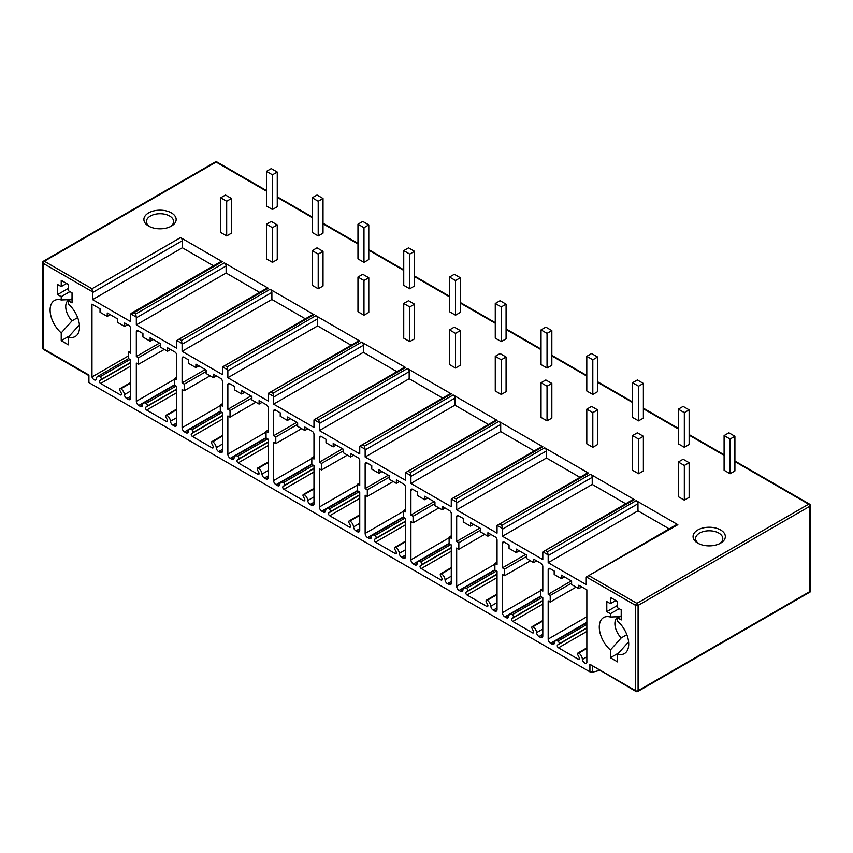 <?xml version="1.0" encoding="UTF-8"?>
<svg xmlns="http://www.w3.org/2000/svg" width="853" height="853" viewBox="0 0 853 853"><rect width="100%" height="100%" fill="white"/><g stroke="black" fill="none" stroke-linecap="round" stroke-linejoin="round"><path stroke-width="1.28" d="M149.584 226.599A13.595 7.848 180 0 1 146.428 221.577A13.595 7.848 180 0 1 150.416 216.033A13.595 7.848 180 0 1 165.226 214.327A13.595 7.848 180 0 1 173.607 221.577A13.595 7.848 180 0 1 170.451 226.599M148.614 212.909A16.143 9.319 180 0 1 171.432 212.909A16.143 9.319 180 0 1 171.432 226.088L171.432 226.088A16.143 9.319 180 0 1 148.614 226.088A16.143 9.319 180 0 1 148.614 212.909M677.847 524.702L586.363 576.948L676.568 524.574A2.548 1.471 60 0 1 677.847 524.702L636.167 500.636A2.548 1.471 60 0 1 637.969 503.76L637.969 510.83L669.168 528.849M634.387 499.613L542.903 551.859L633.118 499.485A2.548 1.471 60 0 1 634.387 499.613L590.425 474.236A2.548 1.471 60 0 1 592.227 477.349L592.227 484.429L625.718 503.76M588.623 473.191L497.139 525.437L587.354 473.063A2.548 1.471 60 0 1 588.623 473.191L544.662 447.814A2.548 1.471 60 0 1 546.464 450.928L546.464 458.008L579.955 477.339M542.86 446.769L451.376 499.016L541.591 446.641A2.548 1.471 60 0 1 542.86 446.769L498.898 421.393A2.548 1.471 60 0 1 500.7 424.506L500.7 431.586L534.191 450.917M497.096 420.348L405.612 472.594L495.828 420.22A2.548 1.471 60 0 1 497.096 420.348L453.135 394.96A2.548 1.471 60 0 1 454.937 398.084L454.937 405.164L488.428 424.495M451.333 393.926L359.849 446.172L450.064 393.798A2.548 1.471 60 0 1 451.333 393.926L407.371 368.539A2.548 1.471 60 0 1 409.173 371.663L409.173 378.743L442.664 398.074M405.57 367.504L314.085 419.751L404.301 367.376A2.548 1.471 60 0 1 405.57 367.504L361.608 342.117A2.548 1.471 60 0 1 363.41 345.241L363.41 352.321L396.89 371.652M359.806 341.083L268.322 393.329L358.527 340.955A2.548 1.471 60 0 1 359.806 341.083L315.845 315.695A2.548 1.471 60 0 1 317.647 318.819L317.647 325.899L351.127 345.23M314.043 314.661L222.558 366.907L312.763 314.533A2.548 1.471 60 0 1 314.043 314.661L270.081 289.274A2.548 1.471 60 0 1 271.883 292.398L271.883 299.478L305.363 318.809M268.279 288.239L176.795 340.486L267 288.111A2.548 1.471 60 0 1 268.279 288.239L224.318 262.852A2.548 1.471 60 0 1 226.12 265.976L226.12 273.045L259.6 292.387M213.57 265.805L182.361 247.786L182.361 240.717A2.548 1.471 -120 0 0 180.559 237.592L222.238 261.658A2.548 1.471 -120 0 0 220.97 261.53L131.383 313.254L130.754 313.904L136.224 317.06L135.723 314L224.318 262.852M720.604 543.148A16.143 9.319 180 0 1 697.786 543.148A16.143 9.319 180 0 1 697.786 529.969A16.143 9.319 180 0 1 720.604 529.969A16.143 9.319 180 0 1 720.604 543.148L720.604 543.148M678.327 462.006L678.327 496.681L684.33 500.146L689.139 497.374L689.139 462.699L683.125 459.234L678.327 462.006L684.33 465.471L689.139 462.699M724.09 435.584L724.09 470.259L730.093 473.724L734.902 470.952L734.902 436.278L728.889 432.812L724.09 435.584L730.093 439.05L734.902 436.278M632.563 435.584L632.563 470.259L638.566 473.724L643.375 470.952L643.375 436.278L637.362 432.812L632.563 435.584L638.566 439.05L643.375 436.278M678.327 409.163L678.327 443.837L684.33 447.303L689.139 444.53L689.139 409.856L683.125 406.391L678.327 409.163L684.33 412.628L689.139 409.856M586.8 409.163L586.8 443.837L592.803 447.303L597.601 444.53L597.601 409.856L591.598 406.391L586.8 409.163L592.803 412.628L597.601 409.856M632.563 382.741L632.563 417.416L638.566 420.881L643.375 418.109L643.375 383.434L637.362 379.969L632.563 382.741L638.566 386.206L643.375 383.434M541.037 382.741L541.037 417.416L547.04 420.881L551.838 418.109L551.838 383.434L545.835 379.969L541.037 382.741L547.04 386.206L551.838 383.434M586.8 356.319L586.8 390.994L592.803 394.459L597.601 391.687L597.601 357.012L591.598 353.547L586.8 356.319L592.803 359.785L597.601 357.012M495.262 356.319L495.262 390.994L501.276 394.459L506.074 391.687L506.074 357.012L500.071 353.547L495.262 356.319L501.276 359.785L506.074 357.012M541.037 329.898L541.037 364.572L547.04 368.038L551.838 365.265L551.838 330.591L545.835 327.125L541.037 329.898L547.04 333.363L551.838 330.591M449.499 329.898L449.499 364.572L455.513 368.038L460.311 365.265L460.311 330.591L454.308 327.125L449.499 329.898L455.513 333.363L460.311 330.591M495.262 303.476L495.262 338.151L501.276 341.616L506.074 338.844L506.074 304.169L500.071 300.704L495.262 303.476L501.276 306.941L506.074 304.169M403.736 303.476L403.736 338.151L409.739 341.616L414.547 338.844L414.547 304.169L408.544 300.704L403.736 303.476L409.739 306.941L414.547 304.169M449.499 277.054L449.499 311.729L455.513 315.194L460.311 312.422L460.311 277.747L454.308 274.282L449.499 277.054L455.513 280.52L460.311 277.747M357.972 277.054L357.972 311.729L363.975 315.194L368.784 312.422L368.784 277.747L362.781 274.282L357.972 277.054L363.975 280.52L368.784 277.747M403.736 250.633L403.736 285.307L409.739 288.772L414.547 286L414.547 251.326L408.544 247.86L403.736 250.633L409.739 254.098L414.547 251.326M312.209 250.633L312.209 285.307L318.212 288.772L323.02 286L323.02 251.326L317.017 247.86L312.209 250.633L318.212 254.098L323.02 251.326M357.972 224.211L357.972 258.885L363.975 262.351L368.784 259.579L368.784 224.904L362.781 221.439L357.972 224.211L363.975 227.676L368.784 224.904M266.445 224.211L266.445 258.885L272.448 262.351L277.257 259.579L277.257 224.904L271.254 221.439L266.445 224.211L272.448 227.676L277.257 224.904M312.209 197.789L312.209 232.464L318.212 235.929L323.02 233.157L323.02 198.482L317.017 195.017L312.209 197.789L318.212 201.255L323.02 198.482M220.682 197.789L220.682 232.464L226.685 235.929L231.494 233.157L231.494 198.482L225.48 195.017L220.682 197.789L226.685 201.255L231.494 198.482M266.445 171.368L266.445 206.042L272.448 209.507L277.257 206.735L277.257 172.061L271.254 168.595L266.445 171.368L272.448 174.833L277.257 172.061M698.767 543.67A13.595 7.848 180 0 1 695.6 538.638A13.595 7.848 180 0 1 699.588 533.093A13.595 7.848 180 0 1 714.398 531.387A13.595 7.848 180 0 1 722.79 538.638A13.595 7.848 180 0 1 719.623 543.67M809.849 591.555L638.087 690.717A1.695 0.981 180 0 1 635.688 690.717A1.695 0.981 120 0 0 636.039 691.495A1.695 1.695 0 0 0 637.735 691.495A1.695 0.981 -120 0 0 638.087 690.717L638.087 605.417A1.695 0.981 -120 0 0 636.882 603.338A1.695 0.981 120 0 0 635.688 605.417A1.695 0.981 0 0 0 638.087 605.417L809.849 506.255L809.849 591.555M92.476 291.801L43.151 263.321A1.695 0.981 -60 0 1 44.345 261.242L91.975 288.74L92.476 291.801A2.548 1.471 60 0 1 92.572 292.558L182.361 240.717M135.723 314L133.654 312.806L130.754 313.904A2.548 1.471 60 0 0 130.648 314.533L130.648 321.613L92.572 299.627L92.572 292.558M636.039 691.495L589.913 664.295L635.688 690.717L635.688 605.417L586.363 576.948A2.548 1.471 -120 0 0 586.256 577.577L586.256 584.657L548.18 562.671L548.18 555.591A2.548 1.471 -120 0 0 548.074 554.845L542.903 551.859A2.548 1.471 -120 0 0 542.807 552.488L542.807 559.568L502.449 536.26L502.449 529.191A2.548 1.471 -120 0 0 502.342 528.433L497.139 525.437A2.548 1.471 -120 0 0 497.043 526.066L497.043 533.146L456.675 509.838L456.675 502.769A2.548 1.471 -120 0 0 456.579 502.012L451.376 499.016A2.548 1.471 -120 0 0 451.269 499.645L451.269 506.725L410.911 483.416L410.911 476.347A2.548 1.471 -120 0 0 410.815 475.59L405.612 472.594A2.548 1.471 -120 0 0 405.506 473.223L405.506 480.303L365.148 456.995L365.148 449.926A2.548 1.471 -120 0 0 365.052 449.168L359.849 446.172A2.548 1.471 -120 0 0 359.742 446.801L359.742 453.881L319.385 430.573L319.385 423.504A2.548 1.471 -120 0 0 319.278 422.747L314.085 419.751A2.548 1.471 -120 0 0 313.979 420.38L313.979 427.46L273.621 404.151L273.621 397.082A2.548 1.471 -120 0 0 273.514 396.325L268.322 393.329A2.548 1.471 -120 0 0 268.215 393.958L268.215 401.038L227.858 377.73L227.858 370.66A2.548 1.471 -120 0 0 227.751 369.903L222.558 366.907A2.548 1.471 -120 0 0 222.452 367.536L222.452 374.616L182.094 351.308L182.094 344.239A2.548 1.471 -120 0 0 181.988 343.482L176.795 340.486A2.548 1.471 -120 0 0 176.688 341.115L176.688 348.195L136.331 324.886L136.331 317.817A2.548 1.471 -120 0 0 136.224 317.06M266.445 191.136L216.118 162.07L44.345 261.242A1.695 0.981 -120 0 0 43.503 261.157A1.695 1.695 0 0 0 42.65 262.628A1.695 0.981 0 0 0 43.151 263.321L43.151 348.621L88.915 375.043L88.915 382.602L589.913 671.855L589.913 664.295M542.807 620.483L532.144 626.635A1.695 0.981 -120 0 1 532.997 626.72A5.097 2.943 -120 0 1 536.59 632.617A3.401 1.962 -120 0 0 538.979 636.551L540.397 637.372A3.401 1.962 -120 0 0 542.103 637.543A3.401 1.962 -120 0 0 542.807 635.986L542.807 597.74L540.642 596.492L540.642 589.903L542.807 591.15L542.807 566.499A2.548 1.471 -120 0 0 541.005 563.375L533.679 559.152L533.679 562.617L526.472 558.459L526.472 554.983L516.257 549.097L516.257 552.563L509.049 548.404L509.049 544.928L504.24 542.156A2.548 1.471 -120 0 0 502.971 542.028A2.548 1.471 -120 0 0 502.449 543.201L502.449 567.853L504.603 569.1L504.603 575.69L502.449 574.442L502.449 612.689A3.401 1.962 -120 0 0 504.848 616.847L506.266 617.668A3.401 1.962 -120 0 0 507.961 617.839A3.401 1.962 -120 0 0 508.655 616.495A5.097 2.943 -120 0 1 509.699 614.491A5.097 2.943 -120 0 1 512.248 614.746L542.252 597.42M532.144 626.635A1.695 0.981 -120 0 0 532.08 628.469L533.402 631.06A1.695 0.981 -120 0 1 533.328 632.883A1.695 0.981 -120 0 1 532.475 632.798L512.77 621.421A1.695 0.981 -120 0 1 511.683 619.992A1.695 0.981 -120 0 1 511.843 618.606L513.175 617.551A1.695 0.981 -120 0 0 513.335 616.175A1.695 0.981 -120 0 0 512.248 614.746M497.043 594.061L486.381 600.213A1.695 0.981 -120 0 1 487.234 600.299A5.097 2.943 -120 0 1 490.827 606.195A3.401 1.962 -120 0 0 493.215 610.13L494.633 610.951A3.401 1.962 -120 0 0 496.339 611.121A3.401 1.962 -120 0 0 497.043 609.564L497.043 571.318L494.879 570.071L494.879 563.481L497.043 564.729L497.043 540.077A2.548 1.471 -120 0 0 495.241 536.953L487.905 532.73L487.905 536.196L480.697 532.037L480.697 528.561L470.493 522.676L470.493 526.141L463.286 521.983L463.286 518.507L458.477 515.734A2.548 1.471 -120 0 0 457.208 515.607A2.548 1.471 -120 0 0 456.675 516.779L456.675 541.431L458.839 542.679L458.839 549.268L456.675 548.021L456.675 586.267A3.401 1.962 -120 0 0 459.085 590.425L460.503 591.246A3.401 1.962 -120 0 0 462.198 591.417A3.401 1.962 -120 0 0 462.891 590.073A5.097 2.943 -120 0 1 463.936 588.069A5.097 2.943 -120 0 1 466.484 588.325L496.489 570.998M486.381 600.213A1.695 0.981 -120 0 0 486.306 602.047L487.639 604.628A1.695 0.981 -120 0 1 487.564 606.462A1.695 0.981 -120 0 1 486.711 606.376L467.007 594.999A1.695 0.981 -120 0 1 465.919 593.571A1.695 0.981 -120 0 1 466.079 592.185L467.412 591.129A1.695 0.981 -120 0 0 467.572 589.754A1.695 0.981 -120 0 0 466.484 588.325M451.269 567.64L440.617 573.792A1.695 0.981 -120 0 1 441.47 573.877A5.097 2.943 -120 0 1 445.053 579.773A3.401 1.962 -120 0 0 447.452 583.708L448.87 584.529A3.401 1.962 -120 0 0 450.565 584.7A3.401 1.962 -120 0 0 451.269 583.143L451.269 544.896L449.115 543.649L449.115 537.059L451.269 538.307L451.269 513.655A2.548 1.471 -120 0 0 449.467 510.531L442.142 506.309L442.142 509.774L434.934 505.616L434.934 502.14L424.73 496.254L424.73 499.719L417.522 495.561L417.522 492.085L412.713 489.313A2.548 1.471 -120 0 0 411.445 489.185A2.548 1.471 -120 0 0 410.911 490.358L410.911 515.009L413.076 516.257L413.076 522.846L410.911 521.599L410.911 559.845A3.401 1.962 -120 0 0 413.321 564.004L414.739 564.825A3.401 1.962 -120 0 0 416.435 564.995A3.401 1.962 -120 0 0 417.128 563.652A5.097 2.943 -120 0 1 418.173 561.647A5.097 2.943 -120 0 1 420.721 561.903L450.725 544.577M440.617 573.792A1.695 0.981 -120 0 0 440.543 575.626L441.875 578.206A1.695 0.981 -120 0 1 441.801 580.04A1.695 0.981 -120 0 1 440.948 579.955L421.243 568.578A1.695 0.981 -120 0 1 420.145 567.149A1.695 0.981 -120 0 1 420.316 565.763L421.638 564.707A1.695 0.981 -120 0 0 421.808 563.332A1.695 0.981 -120 0 0 420.721 561.903M405.506 541.218L394.854 547.37A1.695 0.981 -120 0 1 395.707 547.455A5.097 2.943 -120 0 1 399.289 553.352A3.401 1.962 -120 0 0 401.688 557.286L403.106 558.107A3.401 1.962 -120 0 0 404.802 558.278A3.401 1.962 -120 0 0 405.506 556.721L405.506 518.475L403.352 517.227L403.352 510.638L405.506 511.885L405.506 487.234A2.548 1.471 -120 0 0 403.704 484.109L396.378 479.887L396.378 483.352L389.171 479.194L389.171 475.718L378.967 469.832L378.967 473.298L371.759 469.139L371.759 465.663L366.95 462.891A2.548 1.471 -120 0 0 365.681 462.763A2.548 1.471 -120 0 0 365.148 463.936L365.148 488.588L367.312 489.835L367.312 496.425L365.148 495.177L365.148 533.424A3.401 1.962 -120 0 0 367.558 537.582L368.976 538.403A3.401 1.962 -120 0 0 370.671 538.574A3.401 1.962 -120 0 0 371.364 537.23A5.097 2.943 -120 0 1 372.409 535.226A5.097 2.943 -120 0 1 374.957 535.481L404.962 518.155M394.854 547.37A1.695 0.981 -120 0 0 394.779 549.204L396.101 551.784A1.695 0.981 -120 0 1 396.037 553.618A1.695 0.981 -120 0 1 395.184 553.533L375.469 542.156A1.695 0.981 -120 0 1 374.382 540.727A1.695 0.981 -120 0 1 374.552 539.341L375.874 538.286A1.695 0.981 -120 0 0 376.045 536.91A1.695 0.981 -120 0 0 374.957 535.481M359.742 514.796L349.09 520.948A1.695 0.981 -120 0 1 349.933 521.034A5.097 2.943 -120 0 1 353.526 526.93A3.401 1.962 -120 0 0 355.925 530.865L357.343 531.686A3.401 1.962 -120 0 0 359.038 531.856A3.401 1.962 -120 0 0 359.742 530.299L359.742 492.053L357.588 490.806L357.588 484.216L359.742 485.464L359.742 460.812A2.548 1.471 -120 0 0 357.94 457.688L350.615 453.465L350.615 456.931L343.407 452.772L343.407 449.296L333.203 443.411L333.203 446.876L325.995 442.718L325.995 439.242L321.186 436.469A2.548 1.471 -120 0 0 319.918 436.341A2.548 1.471 -120 0 0 319.385 437.514L319.385 462.166L321.549 463.414L321.549 470.003L319.385 468.755L319.385 507.002A3.401 1.962 -120 0 0 321.784 511.16L323.212 511.981A3.401 1.962 -120 0 0 324.908 512.152A3.401 1.962 -120 0 0 325.601 510.808A5.097 2.943 -120 0 1 326.646 508.804A5.097 2.943 -120 0 1 329.194 509.06L359.198 491.733M349.09 520.948A1.695 0.981 -120 0 0 349.016 522.782L350.338 525.363A1.695 0.981 -120 0 1 350.274 527.197A1.695 0.981 -120 0 1 349.421 527.111L329.706 515.734A1.695 0.981 -120 0 1 328.618 514.306A1.695 0.981 -120 0 1 328.789 512.92L330.111 511.864A1.695 0.981 -120 0 0 330.282 510.489A1.695 0.981 -120 0 0 329.194 509.06M313.979 488.374L303.327 494.527A1.695 0.981 -120 0 1 304.169 494.612A5.097 2.943 -120 0 1 307.762 500.508A3.401 1.962 -120 0 0 310.161 504.443L311.58 505.264A3.401 1.962 -120 0 0 313.275 505.434A3.401 1.962 -120 0 0 313.979 503.878L313.979 465.631L311.814 464.384L311.814 457.794L313.979 459.042L313.979 434.39A2.548 1.471 -120 0 0 312.177 431.266L304.852 427.044L304.852 430.509L297.644 426.351L297.644 422.875L287.44 416.989L287.44 420.454L280.232 416.285L280.232 412.82L275.423 410.048A2.548 1.471 -120 0 0 274.154 409.92A2.548 1.471 -120 0 0 273.621 411.093L273.621 435.744L275.786 436.992L275.786 443.581L273.621 442.334L273.621 480.58A3.401 1.962 -120 0 0 276.02 484.739L277.438 485.56A3.401 1.962 -120 0 0 279.144 485.73A3.401 1.962 -120 0 0 279.837 484.387A5.097 2.943 -120 0 1 280.882 482.382A5.097 2.943 -120 0 1 283.431 482.638L313.424 465.311M303.327 494.527A1.695 0.981 -120 0 0 303.252 496.361L304.574 498.941A1.695 0.981 -120 0 1 304.51 500.775A1.695 0.981 -120 0 1 303.657 500.69L283.942 489.313A1.695 0.981 -120 0 1 282.855 487.884A1.695 0.981 -120 0 1 283.025 486.498L284.348 485.442A1.695 0.981 -120 0 0 284.518 484.067A1.695 0.981 -120 0 0 283.431 482.638M268.215 461.953L257.563 468.105A1.695 0.981 -120 0 1 258.406 468.19A5.097 2.943 -120 0 1 261.999 474.087A3.401 1.962 -120 0 0 264.398 478.021L265.816 478.842A3.401 1.962 -120 0 0 267.511 479.013A3.401 1.962 -120 0 0 268.215 477.456L268.215 439.21L266.051 437.962L266.051 431.373L268.215 432.62L268.215 407.969A2.548 1.471 -120 0 0 266.413 404.844L259.088 400.622L259.088 404.087L251.88 399.929L251.88 396.453L241.666 390.557L241.666 394.033L234.468 389.864L234.468 386.398L229.66 383.626A2.548 1.471 -120 0 0 228.38 383.498A2.548 1.471 -120 0 0 227.858 384.671L227.858 409.323L230.022 410.57L230.022 417.16L227.858 415.912L227.858 454.159A3.401 1.962 -120 0 0 230.257 458.317L231.675 459.138A3.401 1.962 -120 0 0 233.381 459.309A3.401 1.962 -120 0 0 234.074 457.965A5.097 2.943 -120 0 1 235.119 455.96A5.097 2.943 -120 0 1 237.667 456.216L267.661 438.89M257.563 468.105A1.695 0.981 -120 0 0 257.489 469.939L258.811 472.519A1.695 0.981 -120 0 1 258.747 474.353A1.695 0.981 -120 0 1 257.894 474.268L238.179 462.891A1.695 0.981 -120 0 1 237.091 461.462A1.695 0.981 -120 0 1 237.262 460.076L238.584 459.021A1.695 0.981 -120 0 0 238.755 457.645A1.695 0.981 -120 0 0 237.667 456.216M222.452 435.531L211.789 441.683A1.695 0.981 -120 0 1 212.642 441.769A5.097 2.943 -120 0 1 216.236 447.665A3.401 1.962 -120 0 0 218.635 451.6L220.053 452.421A3.401 1.962 -120 0 0 221.748 452.591A3.401 1.962 -120 0 0 222.452 451.034L222.452 412.788L220.287 411.541L220.287 404.951L222.452 406.199L222.452 381.547A2.548 1.471 -120 0 0 220.65 378.423L213.325 374.2L213.325 377.666L206.117 373.507L206.117 370.031L195.902 364.135L195.902 367.611L188.694 363.442L188.694 359.977L183.896 357.204A2.548 1.471 -120 0 0 182.617 357.076A2.548 1.471 -120 0 0 182.094 358.249L182.094 382.901L184.259 384.149L184.259 390.738L182.094 389.49L182.094 427.737A3.401 1.962 -120 0 0 184.493 431.895L185.911 432.716A3.401 1.962 -120 0 0 187.617 432.887A3.401 1.962 -120 0 0 188.31 431.543A5.097 2.943 -120 0 1 189.355 429.539A5.097 2.943 -120 0 1 191.904 429.795L221.897 412.468M211.789 441.683A1.695 0.981 -120 0 0 211.725 443.517L213.047 446.098A1.695 0.981 -120 0 1 212.973 447.932A1.695 0.981 -120 0 1 212.13 447.846L192.415 436.469A1.695 0.981 -120 0 1 191.328 435.041A1.695 0.981 -120 0 1 191.498 433.655L192.821 432.599A1.695 0.981 -120 0 0 192.991 431.223A1.695 0.981 -120 0 0 191.904 429.795M176.688 409.109L166.026 415.262A1.695 0.981 -120 0 1 166.879 415.347A5.097 2.943 -120 0 1 170.472 421.243A3.401 1.962 -120 0 0 172.871 425.178L174.289 425.999A3.401 1.962 -120 0 0 175.985 426.169A3.401 1.962 -120 0 0 176.688 424.613L176.688 386.366L174.524 385.119L174.524 378.529L176.688 379.777L176.688 355.125A2.548 1.471 -120 0 0 174.886 352.001L167.561 347.779L167.561 351.244L160.353 347.086L160.353 343.61L150.139 337.713L150.139 341.189L142.931 337.02L142.931 333.555L138.133 330.783A2.548 1.471 -120 0 0 136.853 330.655A2.548 1.471 -120 0 0 136.331 331.828L136.331 356.479L138.495 357.727L138.495 364.316L136.331 363.069L136.331 401.315A3.401 1.962 -120 0 0 138.73 405.474L140.148 406.295A3.401 1.962 -120 0 0 141.843 406.465A3.401 1.962 -120 0 0 142.547 405.122A5.097 2.943 -120 0 1 143.592 403.117A5.097 2.943 -120 0 1 146.14 403.373L176.134 386.046M166.026 415.262A1.695 0.981 -120 0 0 165.962 417.096L167.284 419.676A1.695 0.981 -120 0 1 167.209 421.51A1.695 0.981 -120 0 1 166.367 421.425L146.652 410.048A1.695 0.981 -120 0 1 145.564 408.619A1.695 0.981 -120 0 1 145.735 407.233L147.057 406.177A1.695 0.981 -120 0 0 147.228 404.802A1.695 0.981 -120 0 0 146.14 403.373M124.41 394.64A5.097 2.943 60 0 0 120.859 388.776A1.695 0.981 60 0 0 120.017 388.691A1.695 0.981 60 0 0 119.964 390.557L121.243 393.062A1.695 0.981 60 0 1 121.201 394.95A1.695 0.981 60 0 1 120.348 394.864L100.601 383.455A1.695 0.981 60 0 1 99.513 382.048A1.695 0.981 60 0 1 99.662 380.662L100.995 379.596A1.695 0.981 60 0 0 101.176 378.22A1.695 0.981 60 0 0 100.078 376.781A5.097 2.943 60 0 0 97.53 376.525A5.097 2.943 60 0 0 96.474 378.956A3.401 1.962 60 0 1 95.835 379.937A3.401 1.962 60 0 1 91.975 376.951L91.975 304.137L100.025 308.786L100.025 312.251L107.233 316.41L107.233 312.944L117.437 318.841L117.437 322.306L124.645 326.464L124.645 322.999L128.846 325.43A2.548 1.471 60 0 1 130.648 328.544L130.648 353.238L128.611 352.054L128.611 358.644L130.648 359.827L130.648 398.031A3.401 1.962 60 0 1 129.944 399.588A3.401 1.962 60 0 1 128.249 399.417L126.809 398.586A3.401 1.962 60 0 1 124.41 394.64L130.648 391.037M619.257 616.655A14.011 8.093 -120 0 0 617.807 617.199A14.011 8.093 -120 0 0 621.208 637.916L610.396 649.965A20.813 12.017 60 0 1 599.371 628.981A20.813 12.017 60 0 1 607.4 616.58A20.813 12.017 60 0 1 610.396 617.018L610.396 613.712L606.792 611.633L606.792 601.578L610.396 603.657L610.396 597.409L617.604 601.568L617.604 607.816L621.208 609.895L621.208 619.95L617.604 617.871L617.604 621.187A20.813 12.017 60 0 1 627.147 650.796A20.813 12.017 60 0 1 617.604 654.134L628.416 642.074A14.011 8.093 -120 0 0 628.618 642.096M610.396 649.965L610.396 657.748L617.604 661.907L617.604 654.134M61.224 332.905A20.813 12.017 60 0 1 50.199 311.921A20.813 12.017 60 0 1 58.217 299.52A20.813 12.017 60 0 1 61.224 299.957L61.224 296.641L57.62 294.562L57.62 284.507L61.224 286.587L61.224 280.349L68.432 284.507L68.432 290.756L72.036 292.835L72.036 302.89L68.432 300.81L68.432 304.116A20.813 12.017 60 0 1 77.975 333.736A20.813 12.017 60 0 1 68.432 337.063L68.432 344.847L61.224 340.688L61.224 332.905L72.036 320.845L77.655 317.604M586.853 647.875L577.897 653.046A1.695 0.981 -120 0 1 578.75 653.131A5.097 2.943 -120 0 1 582.354 659.476A3.401 1.962 -120 0 0 584.028 662.493A3.401 1.962 -120 0 0 586.395 663.154A3.401 1.962 -120 0 0 586.853 662.674L586.853 589.85L578.803 585.211L578.803 588.677L571.606 584.518L571.606 581.042L561.391 575.146L561.391 578.622L554.183 574.453L554.183 570.988L549.982 568.567A2.548 1.471 -120 0 0 548.703 568.439A2.548 1.471 -120 0 0 548.18 569.601L548.18 594.296L550.217 595.469L550.217 602.058L548.18 600.885L548.18 639.089A3.401 1.962 -120 0 0 550.58 643.247L552.019 644.09A3.401 1.962 -120 0 0 553.725 644.25A3.401 1.962 -120 0 0 554.418 642.906A5.097 2.943 -120 0 1 555.463 640.912A5.097 2.943 -120 0 1 557.969 641.136L586.853 624.46M577.897 653.046A1.695 0.981 -120 0 0 577.833 654.901L579.166 657.503A1.695 0.981 -120 0 1 579.08 659.305A1.695 0.981 -120 0 1 578.238 659.22L558.48 647.811A1.695 0.981 -120 0 1 557.382 646.361A1.695 0.981 -120 0 1 557.585 644.985L558.864 643.962A1.695 0.981 -120 0 0 559.067 642.586A1.695 0.981 -120 0 0 557.969 641.136M582.354 659.476L586.853 656.874M557.585 644.985L586.853 628.085M558.864 643.962L586.853 627.808M550.217 602.058L576.106 587.109M550.217 595.469L571.606 583.121M548.18 594.296L571.361 580.904M561.391 578.622L564.398 576.884M578.803 588.677L581.81 586.939M548.074 554.845L547.573 551.784L636.167 500.636M502.342 528.433L501.841 525.373L590.425 474.236M456.579 502.012L456.078 498.952L544.662 447.814M410.815 475.59L410.314 472.53L498.898 421.393M365.052 449.168L364.551 446.108L453.135 394.96M319.278 422.747L318.787 419.687L407.371 368.539M273.514 396.325L273.024 393.265L361.608 342.117M227.751 369.903L227.261 366.843L315.845 315.695M181.988 343.482L181.497 340.422L270.081 289.274M502.449 536.26L592.227 484.429M504.603 569.1L526.472 556.476M504.603 575.69L530.459 560.762M502.449 567.853L525.597 554.482M516.257 552.563L519.264 550.825M533.679 562.617L536.676 560.879M540.642 589.903L542.807 588.655M548.18 562.671L637.969 510.83M456.675 509.838L546.464 458.008M458.839 542.679L480.697 530.054M458.839 549.268L484.696 534.341M456.675 541.431L479.834 528.06M470.493 526.141L473.5 524.403M487.905 536.196L490.912 534.458M494.879 563.481L497.043 562.234M410.911 483.416L500.7 431.586M413.076 516.257L434.934 503.633M413.076 522.846L438.932 507.919M410.911 515.009L434.07 501.639M424.73 499.719L427.726 497.981M442.142 509.774L445.149 508.036M449.115 537.059L451.269 535.812M365.148 456.995L454.937 405.164M367.312 489.835L389.171 477.211M367.312 496.425L393.169 481.497M365.148 488.588L388.307 475.217M378.967 473.298L381.963 471.56M396.378 483.352L399.385 481.614M403.352 510.638L405.506 509.39M319.385 430.573L409.173 378.743M321.549 463.414L343.407 450.789M321.549 470.003L347.406 455.075M319.385 462.166L342.543 448.795M333.203 446.876L336.199 445.138M350.615 456.931L353.622 455.193M357.588 484.216L359.742 482.969M273.621 404.151L363.41 352.321M275.786 436.992L297.644 424.367M275.786 443.581L301.642 428.654M273.621 435.744L296.769 422.374M287.44 420.454L290.436 418.716M304.852 430.509L307.858 428.771M311.814 457.794L313.979 456.547M227.858 377.73L317.647 325.899M230.022 410.57L251.88 397.946M230.022 417.16L255.879 402.232M227.858 409.323L251.006 395.952M241.666 394.033L244.672 392.295M259.088 404.087L262.095 402.349M266.051 431.373L268.215 430.125M182.094 351.308L271.883 299.478M184.259 384.149L206.117 371.524M184.259 390.738L210.115 375.81M182.094 382.901L205.242 369.53M195.902 367.611L198.909 365.873M213.325 377.666L216.321 375.928M220.287 404.951L222.452 403.704M136.331 324.886L226.12 273.045M138.495 357.727L160.353 345.102M138.495 364.316L164.341 349.389M136.331 356.479L159.479 343.109M150.139 341.189L153.145 339.451M167.561 351.244L170.557 349.506M174.524 378.529L176.688 377.282M91.975 376.951L128.611 355.797M99.662 380.662L130.648 362.77M120.859 388.776L130.648 383.125M128.611 352.054L130.648 350.882M124.645 326.464L127.651 324.737M107.233 316.41L110.229 314.682M92.572 299.627L182.361 247.786M810.35 505.562A1.695 1.695 0 0 0 809.497 504.091A1.695 0.981 120 0 0 808.655 504.176A1.695 0.981 60 0 1 809.849 506.255A1.695 0.981 0 0 0 810.35 505.562L810.35 591.843L637.735 691.495M43.151 348.621A1.695 0.981 180 0 1 42.65 347.928A1.695 1.695 0 0 0 43.503 349.399A1.695 0.981 -60 0 1 43.151 348.621M88.915 382.602L88.915 381.611M599.52 670.415L592.323 672.249L589.913 671.855M628.416 640.486L628.608 641.957M610.396 657.748L618.628 652.993M621.208 637.916L626.838 634.664M610.396 617.018L619.747 616.634M610.396 613.712L619.107 608.679M606.792 611.633L617.604 605.385M610.396 603.657L615.802 600.533M617.604 617.871L621.208 615.791M61.224 299.957L70.564 299.574M70.074 299.584A14.011 8.093 -120 0 0 68.635 300.139A14.011 8.093 -120 0 0 72.036 320.845M61.224 296.641L69.935 291.619M57.62 294.562L68.432 288.325M61.224 286.587L66.63 283.473M68.432 300.81L72.036 298.731M68.432 337.063L79.244 325.014A14.011 8.093 -120 0 0 79.446 325.036M79.244 323.415L79.436 324.897M61.224 340.688L69.456 335.933M684.33 500.146L684.33 465.471M730.093 473.724L730.093 439.05M638.566 473.724L638.566 439.05M684.33 447.303L684.33 412.628M592.803 447.303L592.803 412.628M638.566 420.881L638.566 386.206M547.04 420.881L547.04 386.206M592.803 394.459L592.803 359.785M501.276 394.459L501.276 359.785M547.04 368.038L547.04 333.363M455.513 368.038L455.513 333.363M501.276 341.616L501.276 306.941M409.739 341.616L409.739 306.941M455.513 315.194L455.513 280.52M363.975 315.194L363.975 280.52M409.739 288.772L409.739 254.098M318.212 288.772L318.212 254.098M363.975 262.351L363.975 227.676M272.448 262.351L272.448 227.676M318.212 235.929L318.212 201.255M226.685 235.929L226.685 201.255M272.448 209.507L272.448 174.833M589.263 575.85L636.882 603.338L808.655 504.176L734.902 461.59M724.09 455.353L689.139 435.169M678.327 428.931L643.375 408.747M632.563 402.509L597.601 382.325M586.8 376.088L551.838 355.904M541.037 349.666L506.074 329.482M495.262 323.244L460.311 303.06M449.499 296.823L414.547 276.639M403.736 270.401L368.784 250.217M357.972 243.979L323.02 223.795M312.209 217.558L277.257 197.374M545.803 550.761L547.573 551.784M500.039 524.339L501.841 525.373M454.276 497.917L456.078 498.952M408.512 471.496L410.314 472.53M362.749 445.074L364.551 446.108M316.985 418.652L318.787 419.687M271.222 392.231L273.024 393.265M225.459 365.809L227.261 366.843M179.695 339.387L181.497 340.422M133.654 312.806L222.238 261.658M91.975 288.74L180.559 237.592M578.75 653.131L586.853 648.451M578.238 659.22L579.432 658.527M558.48 647.811L586.853 631.433M552.019 644.09L554.439 642.693M550.58 643.247L586.853 622.306M548.18 639.089L586.853 616.762M548.18 569.601L549.982 568.567M502.449 529.191L592.227 477.349M502.449 543.201L504.24 542.156M540.397 637.372L542.807 635.986M538.979 636.551L542.807 634.355M536.59 632.617L542.807 629.034M532.997 626.72L542.807 621.059M532.475 632.798L533.679 632.105M512.77 621.421L542.807 604.084M511.843 618.606L542.807 600.736M513.175 617.551L542.807 600.448M506.266 617.668L508.687 616.271M504.848 616.847L540.642 596.183M502.449 612.689L540.642 590.639M548.18 555.591L637.969 503.76M456.675 502.769L546.464 450.928M456.675 516.779L458.477 515.734M494.633 610.951L497.043 609.564M493.215 610.13L497.043 607.933M490.827 606.195L497.043 602.613M487.234 600.299L497.043 594.637M486.711 606.376L487.916 605.683M467.007 594.999L497.043 577.662M466.079 592.185L497.043 574.314M467.412 591.129L497.043 574.026M460.503 591.246L462.923 589.85M459.085 590.425L494.879 569.761M456.675 586.267L494.879 564.217M410.911 476.347L500.7 424.506M410.911 490.358L412.713 489.313M448.87 584.529L451.269 583.143M447.452 583.708L451.269 581.501M445.053 579.773L451.269 576.191M441.47 573.877L451.269 568.215M440.948 579.955L442.153 579.262M421.243 568.578L451.269 551.241M420.316 565.763L451.269 547.893M421.638 564.707L451.269 547.605M414.739 564.825L417.149 563.428M413.321 564.004L449.115 543.34M410.911 559.845L449.115 537.795M365.148 449.926L454.937 398.084M365.148 463.936L366.95 462.891M403.106 558.107L405.506 556.721M401.688 557.286L405.506 555.079M399.289 553.352L405.506 549.769M395.707 547.455L405.506 541.794M395.184 553.533L396.389 552.84M375.469 542.156L405.506 524.819M374.552 539.341L405.506 521.471M375.874 538.286L405.506 521.183M368.976 538.403L371.386 537.006M367.558 537.582L403.352 516.918M365.148 533.424L403.352 511.373M319.385 423.504L409.173 371.663M319.385 437.514L321.186 436.469M357.343 531.686L359.742 530.299M355.925 530.865L359.742 528.657M353.526 526.93L359.742 523.347M349.933 521.034L359.742 515.372M349.421 527.111L350.626 526.418M329.706 515.734L359.742 498.397M328.789 512.92L359.742 495.049M330.111 511.864L359.742 494.761M323.212 511.981L325.622 510.584M321.784 511.16L357.588 490.496M319.385 507.002L357.588 484.952M273.621 397.082L363.41 345.241M273.621 411.093L275.423 410.048M311.58 505.264L313.979 503.878M310.161 504.443L313.979 502.236M307.762 500.508L313.979 496.926M304.169 494.612L313.979 488.95M303.657 500.69L304.862 499.997M283.942 489.313L313.979 471.976M283.025 486.498L313.979 468.628M284.348 485.442L313.979 468.34M277.438 485.56L279.859 484.163M276.02 484.739L311.814 464.075M273.621 480.58L311.814 458.53M227.858 370.66L317.647 318.819M227.858 384.671L229.66 383.626M265.816 478.842L268.215 477.456M264.398 478.021L268.215 475.814M261.999 474.087L268.215 470.504M258.406 468.19L268.215 462.529M257.894 474.268L259.099 473.575M238.179 462.891L268.215 445.554M237.262 460.076L268.215 442.206M238.584 459.021L268.215 441.918M231.675 459.138L234.095 457.741M230.257 458.317L266.051 437.653M227.858 454.159L266.051 432.098M182.094 344.239L271.883 292.398M182.094 358.249L183.896 357.204M220.053 452.421L222.452 451.034M218.635 451.6L222.452 449.392M216.236 447.665L222.452 444.082M212.642 441.769L222.452 436.107M212.13 447.846L213.325 447.153M192.415 436.469L222.452 419.132M191.498 433.655L222.452 415.784M192.821 432.599L222.452 415.496M185.911 432.716L188.332 431.319M184.493 431.895L220.287 411.231M182.094 427.737L220.287 405.676M136.331 317.817L226.12 265.976M136.331 331.828L138.133 330.783M174.289 425.999L176.688 424.613M172.871 425.178L176.688 422.971M170.472 421.243L176.688 417.661M166.879 415.347L176.688 409.685M166.367 421.425L167.561 420.732M146.652 410.048L176.688 392.711M145.735 407.233L176.688 389.363M147.057 406.177L176.688 389.075M140.148 406.295L142.568 404.898M138.73 405.474L174.524 384.81M136.331 401.315L174.524 379.254M100.078 376.781L130.051 359.476M100.995 379.596L130.648 362.472M100.601 383.455L130.648 366.108M120.348 394.864L121.552 394.171M126.809 398.586L130.648 396.368M128.249 399.417L130.648 398.031M592.323 672.249L592.323 666.257M586.853 622.786L555.463 640.912M540.759 596.567L509.699 614.491M494.996 570.135L463.936 588.069M449.232 543.713L418.173 561.647M403.469 517.291L372.409 535.226M357.706 490.87L326.646 508.804M311.931 464.448L280.882 482.382M266.168 438.026L235.119 455.96M220.405 411.604L189.355 429.539M174.641 385.183L143.592 403.117M97.53 376.525L128.611 358.58M120.017 388.691L130.648 382.549M43.503 261.157L216.118 161.505L266.445 190.56M277.257 196.798L312.209 216.982M323.02 223.219L357.972 243.404M368.784 249.641L403.736 269.825M414.547 276.063L449.499 296.247M460.311 302.484L495.262 322.669M506.074 328.906L541.037 349.09M551.838 355.328L586.8 375.512M597.601 381.749L632.563 401.934M643.375 408.171L678.327 428.355M689.139 434.593L724.09 454.777M734.902 461.015L809.497 504.091M42.65 262.628L42.65 347.928M43.503 349.399L88.413 375.331L88.413 382.027"/></g></svg>
